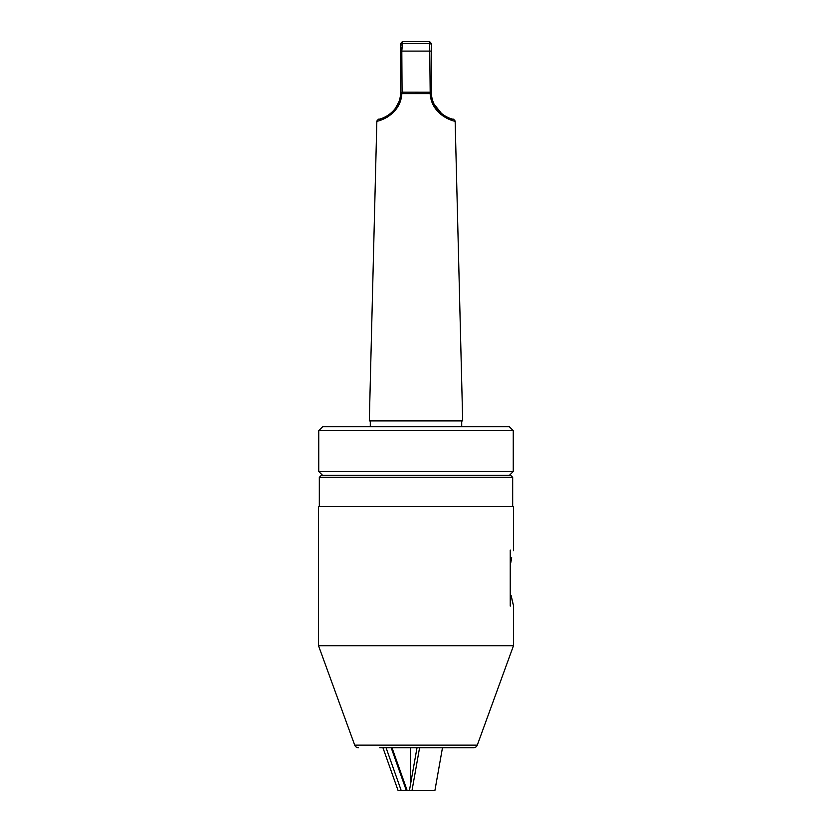 <?xml version="1.0" encoding="UTF-8"?>
<svg xmlns="http://www.w3.org/2000/svg" width="832" height="832" viewBox="0 0 832 832"><rect width="100%" height="100%" fill="white"/><g stroke="black" fill="none" stroke-linecap="round" stroke-linejoin="round"><path stroke-width="1.25" d="M318.739 430.633L322.629 426.743L509.371 426.743L513.261 430.633L318.739 430.633L318.739 471.484L513.261 471.484L509.371 475.374M402.449 43.389L401.814 51.095L402.085 93.6L402.168 92.175L430.186 92.217L429.645 41.61L402.355 41.61L402.449 43.389L402.355 41.61L400.629 43.545L400.629 51.095L400.629 45.323A1.945 1.934 180 0 1 402.449 43.389L429.551 43.389L429.645 41.61L431.371 43.545L431.454 94.588C433.472 115.825 455.676 120.338 453.565 119.163C455.686 120.297 433.545 115.939 431.454 94.588L430.165 93.621C431.538 116.969 457.361 122.366 455.146 121.025C457.371 122.398 431.475 116.875 430.165 93.621L401.835 93.621C400.462 116.969 374.639 122.366 376.854 121.025C374.629 122.398 400.525 116.875 401.835 93.621L400.546 94.588L400.629 92.83M453.565 119.163L455.146 121.025L462.686 420.909L369.314 420.909L376.854 121.025L378.435 119.163M430.165 93.631L430.602 97.406M431.475 100.87L444.236 116.896M448.739 119.174L452.286 120.38M429.915 93.6L429.832 92.175L429.915 93.6M379.808 120.349L381.378 119.87M383.271 119.163L387.764 116.896M392.673 113.173L401.398 97.406M431.392 93.662L431.371 45.323A1.945 1.934 180 0 0 429.551 43.389M400.546 94.588C398.528 115.825 376.324 120.338 378.435 119.163C376.314 120.297 398.455 115.939 400.546 94.588M401.814 92.217L400.629 93.049L400.629 51.095L431.371 51.095M401.814 51.002L401.908 47.029M401.981 45.885L402.189 44.221M431.371 93.049L430.186 92.217M321.266 475.374L510.734 475.374L512.678 477.318L319.322 477.318L321.266 475.374M510.754 562.817L511.69 557.773M379.756 747.698L473.626 747.698A3.89 3.89 0 0 0 477.287 745.139L513.458 645.767L513.458 605.509L511.139 595.587M358.374 747.698A3.89 3.89 0 0 1 354.713 745.139L318.542 645.767L513.458 645.767M512.678 506.501L512.678 477.318M319.322 506.501L319.322 477.318M513.458 550.649L513.458 506.501L318.542 506.501L318.542 645.767M511.524 597.553L512.855 603.314M473.626 747.698L452.244 747.698M510.245 606.091L510.245 550.066M382.918 747.698L398.039 790.4L401.17 790.4L386.048 747.698M417.019 747.698L409.458 790.4L401.17 790.4M391.175 747.698L406.297 790.4M410.322 785.554L410.322 747.698M442.489 747.698L434.928 790.4L412.027 790.4L419.588 747.698M409.458 790.4L412.027 790.4M410.478 747.698L410.478 784.649M354.713 745.139L477.287 745.139M391.997 747.698L407.118 790.4M461.708 420.909L461.708 426.743M513.261 430.633L513.261 471.484M370.292 420.909L370.292 426.743M322.629 475.374L318.739 471.484M400.629 92.404L400.608 93.662L400.629 92.404"/></g></svg>
